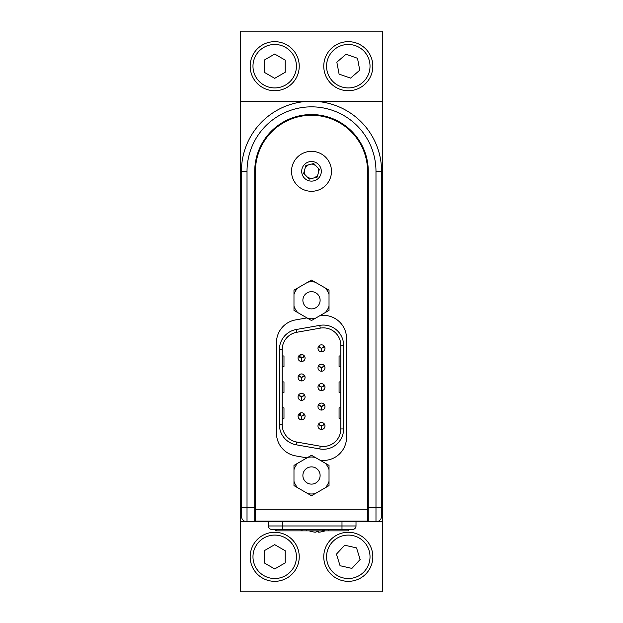 <?xml version="1.0" encoding="UTF-8"?>
<svg xmlns="http://www.w3.org/2000/svg" width="623" height="623" viewBox="0 0 623 623"><rect width="100%" height="100%" fill="white"/><g stroke="black" fill="none" stroke-linecap="round" stroke-linejoin="round"><path stroke-width="0.93" d="M300.893 356.418L300.901 354.596L300.893 356.418M300.707 414.754L300.714 412.885L300.707 414.754M281.378 433.476A20.325 20.325 0 0 0 281.448 433.624A20.325 20.325 0 0 1 279.423 424.777L282.227 424.777L282.227 349.542A17.522 17.522 0 0 1 296.704 332.285L320.253 328.134A17.522 17.522 0 0 1 340.82 345.391L340.82 428.935A17.522 17.522 0 0 1 320.253 446.185L296.704 442.034A17.522 17.522 0 0 1 282.227 424.777M320.253 446.185L319.77 448.949L296.221 444.799A20.325 20.325 0 0 1 281.448 433.624A20.325 20.325 0 0 0 296.221 444.799L319.77 448.949A20.325 20.325 0 0 0 343.623 428.935L343.623 345.391A20.325 20.325 0 0 0 319.77 325.37L296.221 329.52A20.325 20.325 0 0 0 279.423 349.542L279.423 424.777L279.423 349.542L282.227 349.542M340.82 428.935L343.623 428.935L343.623 345.391A20.325 20.325 0 0 0 319.77 325.37L296.221 329.52A20.325 20.325 0 0 0 279.423 349.542M281.783 327.916A23.129 23.129 0 0 1 295.567 319.911A23.129 23.129 0 0 0 276.456 342.689L276.456 433.102A23.129 23.129 0 0 0 281.331 447.306A23.129 23.129 0 0 0 281.401 447.4A23.129 23.129 0 0 0 295.567 455.88L306.96 457.889M268.396 521.062L268.396 525.968A3.504 3.504 0 0 0 271.901 529.472L352.501 529.472A3.504 3.504 0 0 0 356.006 525.968L356.006 521.062L356.006 521.763L368.271 521.763L368.271 171.325A56.771 56.771 0 0 0 311.5 114.554A56.771 56.771 0 0 0 254.729 171.325L254.729 521.763L247.02 521.763L247.02 171.325A64.481 64.481 0 0 1 311.5 106.844A64.481 64.481 0 0 1 375.981 171.325L375.981 521.763L368.271 521.763M321.297 428.087L321.297 429.488A3.504 3.504 0 0 1 318.735 423.804A3.465 0.428 30 0 0 321.476 425.883A3.465 0.428 -30 0 0 324.209 423.804A3.504 3.504 0 0 0 318.735 423.804A3.504 3.504 0 0 1 324.739 424.715A3.465 0.428 150 0 0 321.561 426.039A3.465 0.428 90 0 0 321.998 429.449A3.504 3.504 0 0 0 324.739 424.715A3.504 3.504 0 0 1 321.647 429.488L321.647 428.087M381.588 230.199L381.588 241.413L382.288 241.413L382.288 521.763L375.981 521.763A5.607 5.607 0 0 0 381.588 516.155L381.588 171.325A70.088 70.088 0 0 0 311.5 101.238A70.088 70.088 0 0 0 241.413 171.325L241.413 516.155A5.607 5.607 0 0 0 247.02 521.763L240.712 521.763L240.712 241.413L241.413 241.413M255.43 515.455L254.729 515.455L255.43 515.455M368.271 515.455L367.57 515.455L368.271 515.455M301.392 418.376L301.392 419.777A3.504 3.504 0 0 1 301.041 419.746A3.465 0.428 -90 0 0 301.477 416.335A3.465 0.428 -150 0 0 298.308 415.004A3.504 3.504 0 0 0 301.041 419.746A3.504 3.504 0 0 1 298.83 414.093A3.465 0.428 30 0 0 301.571 416.18A3.465 0.428 -30 0 0 304.304 414.093A3.504 3.504 0 0 0 298.83 414.093A3.504 3.504 0 0 1 304.834 415.004A3.465 0.428 150 0 0 301.657 416.335A3.465 0.428 90 0 0 302.093 419.746A3.504 3.504 0 0 0 304.834 415.004A3.504 3.504 0 0 1 301.742 419.777L301.742 418.376M301.392 360.133L301.392 361.535A3.504 3.504 0 0 1 298.83 355.85A3.504 3.504 0 0 1 304.834 356.761A3.465 0.428 150 0 0 301.657 358.093A3.465 0.428 90 0 0 302.093 361.504A3.504 3.504 0 0 0 304.834 356.761A3.504 3.504 0 0 1 301.742 361.535L301.742 360.133M301.392 379.547L301.392 380.949A3.504 3.504 0 0 1 301.041 380.918A3.465 0.428 -90 0 0 301.477 377.507A3.465 0.428 -150 0 0 298.308 376.175A3.504 3.504 0 0 0 301.041 380.918A3.504 3.504 0 0 1 298.83 375.264A3.465 0.428 30 0 0 301.571 377.351A3.465 0.428 -30 0 0 304.304 375.264A3.504 3.504 0 0 0 298.83 375.264A3.504 3.504 0 0 1 304.834 376.175A3.465 0.428 150 0 0 301.657 377.507A3.465 0.428 90 0 0 302.093 380.918A3.504 3.504 0 0 0 304.834 376.175A3.504 3.504 0 0 1 301.742 380.949L301.742 379.547M301.392 398.961L301.392 400.363A3.504 3.504 0 0 1 301.041 400.332A3.465 0.428 -90 0 0 301.477 396.921A3.465 0.428 -150 0 0 298.308 395.589A3.504 3.504 0 0 0 301.041 400.332A3.504 3.504 0 0 1 298.83 394.678A3.465 0.428 30 0 0 301.571 396.765A3.465 0.428 -30 0 0 304.304 394.678A3.504 3.504 0 0 0 298.83 394.678A3.504 3.504 0 0 1 304.834 395.589A3.465 0.428 150 0 0 301.657 396.921A3.465 0.428 90 0 0 302.093 400.332A3.504 3.504 0 0 0 304.834 395.589A3.504 3.504 0 0 1 301.742 400.363L301.742 398.961M321.297 350.43L321.297 351.831A3.504 3.504 0 0 1 320.946 351.793A3.465 0.428 -90 0 0 321.382 348.382A3.465 0.428 -150 0 0 318.213 347.058A3.504 3.504 0 0 0 320.946 351.793A3.504 3.504 0 0 1 318.735 346.147A3.504 3.504 0 0 1 324.739 347.058A3.465 0.428 150 0 0 321.561 348.382A3.465 0.428 90 0 0 321.998 351.793A3.504 3.504 0 0 0 324.739 347.058A3.504 3.504 0 0 1 321.647 351.831L321.647 350.43M321.297 369.844L321.297 371.246A3.504 3.504 0 0 1 320.946 371.207A3.465 0.428 -90 0 0 321.382 367.796A3.465 0.428 -150 0 0 318.213 366.472A3.504 3.504 0 0 0 320.946 371.207A3.504 3.504 0 0 1 318.735 365.561A3.465 0.428 30 0 0 321.476 367.64A3.465 0.428 -30 0 0 324.209 365.561A3.504 3.504 0 0 0 318.735 365.561A3.504 3.504 0 0 1 324.739 366.472A3.465 0.428 150 0 0 321.561 367.796A3.465 0.428 90 0 0 321.998 371.207A3.504 3.504 0 0 0 324.739 366.472A3.504 3.504 0 0 1 321.647 371.246L321.647 369.844M321.297 389.258L321.297 390.66A3.504 3.504 0 0 1 320.946 390.621A3.465 0.428 -90 0 0 321.382 387.21A3.465 0.428 -150 0 0 318.213 385.886A3.504 3.504 0 0 0 320.946 390.621A3.504 3.504 0 0 1 318.735 384.975A3.465 0.428 30 0 0 321.476 387.054A3.465 0.428 -30 0 0 324.209 384.975A3.504 3.504 0 0 0 318.735 384.975A3.504 3.504 0 0 1 324.739 385.886A3.465 0.428 150 0 0 321.561 387.21A3.465 0.428 90 0 0 321.998 390.621A3.504 3.504 0 0 0 324.739 385.886A3.504 3.504 0 0 1 321.647 390.66L321.647 389.258M321.297 408.672L321.297 410.074A3.504 3.504 0 0 1 318.735 404.389A3.465 0.428 30 0 0 321.476 406.469A3.465 0.428 -30 0 0 324.209 404.389A3.504 3.504 0 0 0 318.735 404.389A3.504 3.504 0 0 1 324.739 405.3A3.465 0.428 150 0 0 321.561 406.624A3.465 0.428 90 0 0 321.998 410.035A3.504 3.504 0 0 0 324.739 405.3A3.504 3.504 0 0 1 321.647 410.074L321.647 408.672M381.588 241.413L381.588 504.241M368.271 521.062L367.57 521.062L367.57 171.325A56.07 56.07 0 0 0 311.5 115.255A56.07 56.07 0 0 0 255.43 171.325L255.43 521.062L254.729 521.062M303.658 173.311L305.854 165.523L313.704 163.538L319.342 169.339L317.146 177.127L309.296 179.113L303.658 173.311M325.432 185.646A19.975 19.975 0 0 0 325.821 157.393A19.975 19.975 0 0 0 297.568 157.004A19.975 19.975 0 0 0 297.179 185.257A19.975 19.975 0 0 0 325.432 185.646M304.857 174.549L304.359 170.811M310.97 178.692L307.489 177.251M317.613 175.468L314.623 177.765M318.143 168.101L318.641 171.839M312.03 163.958L315.511 165.399M305.387 167.182L308.377 164.885M323.555 531.31L323.617 531.294A22.412 22.319 -161.4 0 1 319.147 532.151L318.283 532.151L318.205 531.294L316.204 531.294A22.412 0.662 95 0 1 315.993 532.151L315.098 532.151A22.412 22.327 180 0 1 310.628 531.294A22.412 22.319 161.4 0 0 315.067 532.151L315.931 532.151M318.018 531.31A22.412 0.662 -95 0 0 318.221 532.151L319.116 532.151M348.724 529.472L348.724 530.874L322.807 530.874M301.08 529.472L301.08 530.874L275.802 530.874L275.802 529.472M276.448 529.472L276.448 530.874M276.269 529.472L276.269 530.874M323.392 529.472L323.392 530.874L301.08 530.874M302.085 529.472L302.085 530.874M306.82 529.472L306.82 530.874M341.988 521.062L341.988 521.763L356.006 521.763M254.729 521.763L282.414 521.763L282.414 521.062M356.006 525.968L341.988 525.968L341.988 521.763L282.414 521.763L282.414 525.968L268.396 525.968M295.567 319.911L306.96 317.901M320.004 315.604A23.129 23.129 0 0 1 346.544 338.484L346.544 437.307A23.129 23.129 0 0 1 320.004 460.187M367.57 521.062L255.43 521.062M311.5 455.273L315.176 457.391A18.48 18.48 0 0 0 307.824 457.391L311.5 455.273M293.978 465.389L297.654 463.271A18.48 18.48 0 0 0 293.978 469.633L293.978 465.389M293.978 485.621L293.978 481.377A18.48 18.48 0 0 0 297.654 487.739L293.978 485.621M311.5 495.737L307.824 493.618A18.48 18.48 0 0 0 315.176 493.618L311.5 495.737M329.022 465.389L329.022 469.633A18.48 18.48 0 0 0 325.346 463.271L329.022 465.389M329.022 481.377L329.022 485.621L325.346 487.739A18.48 18.48 0 0 0 329.022 481.377L329.022 469.633M304.04 479.811A8.621 8.621 0 0 1 311.5 466.884A8.621 8.621 0 0 1 318.96 479.811A8.621 8.621 0 0 1 304.04 479.811M325.346 487.739L315.176 493.618M307.824 493.618L297.654 487.739M293.978 481.377L293.978 469.633M297.654 463.271L307.824 457.391M315.176 457.391L325.346 463.271M311.5 280.054L315.176 282.172A18.48 18.48 0 0 0 307.824 282.172L311.5 280.054M293.978 290.17L297.654 288.052A18.48 18.48 0 0 0 293.978 294.414L293.978 290.17M293.978 310.402L293.978 306.158A18.48 18.48 0 0 0 297.654 312.52L293.978 310.402M311.5 320.518L307.824 318.4A18.48 18.48 0 0 0 315.176 318.4L311.5 320.518M329.022 290.17L329.022 294.414A18.48 18.48 0 0 0 325.346 288.052L329.022 290.17M329.022 306.158L329.022 310.402L325.346 312.52A18.48 18.48 0 0 0 329.022 306.158L329.022 294.414M304.04 304.592A8.621 8.621 0 0 1 311.5 291.665A8.621 8.621 0 0 1 318.96 304.592A8.621 8.621 0 0 1 304.04 304.592M325.346 312.52L315.176 318.4M307.824 318.4L297.654 312.52M293.978 306.158L293.978 294.414M297.654 288.052L307.824 282.172M315.176 282.172L325.346 288.052M301.041 361.504A3.465 0.428 -90 0 0 301.477 358.093A3.465 0.428 -150 0 0 298.308 356.761M298.83 355.85A3.465 0.428 30 0 0 301.571 357.937A3.465 0.428 -30 0 0 304.304 355.85A3.504 3.504 0 0 0 298.83 355.85M318.735 346.147A3.465 0.428 30 0 0 321.476 348.226A3.465 0.428 -30 0 0 324.209 346.147A3.504 3.504 0 0 0 318.735 346.147M320.946 410.035A3.465 0.428 -90 0 0 321.382 406.624A3.465 0.428 -150 0 0 318.213 405.3M320.946 429.449A3.465 0.428 -90 0 0 321.382 426.039A3.465 0.428 -150 0 0 318.213 424.715M340.82 418.352L339.068 418.352L339.068 407.839L340.82 407.839M340.82 366.488L339.068 366.488L339.068 355.974L340.82 355.974M340.82 392.42L339.068 392.42L339.068 381.907L340.82 381.907M282.227 392.42L283.979 392.42L283.979 381.907L282.227 381.907M282.227 366.488L283.979 366.488L283.979 355.974L282.227 355.974M282.227 418.352L283.979 418.352L283.979 407.839L282.227 407.839M240.712 241.413L240.712 101.238L382.288 101.238L382.288 241.413M382.288 521.763L382.288 591.85L240.712 591.85L240.712 521.763M240.712 101.238L240.712 31.15L382.288 31.15L382.288 101.238M274.704 568.947L264.191 562.873L264.191 550.74L274.704 544.666L285.217 550.74L285.217 562.873L274.704 568.947M274.704 581.337A24.531 24.531 0 0 0 299.235 556.806A24.531 24.531 0 0 0 274.704 532.276A24.531 24.531 0 0 0 250.173 556.806A24.531 24.531 0 0 0 274.704 581.337A24.531 24.531 0 0 0 299.235 556.806A24.531 24.531 0 0 0 274.704 532.276A24.531 24.531 0 0 0 250.173 556.806A24.531 24.531 0 0 0 274.704 581.337M336.451 554.135L344.69 545.211L356.535 547.89L360.141 559.477L351.902 568.402L340.057 565.723L336.451 554.135M324.365 551.402A24.531 24.531 0 0 0 342.891 580.737A24.531 24.531 0 0 0 372.227 562.211A24.531 24.531 0 0 0 353.7 532.875A24.531 24.531 0 0 0 324.365 551.402A24.531 24.531 0 0 0 342.891 580.737A24.531 24.531 0 0 0 372.227 562.211A24.531 24.531 0 0 0 353.7 532.875A24.531 24.531 0 0 0 324.365 551.402M274.704 78.334L264.191 72.26L264.191 60.127L274.704 54.053L285.217 60.127L285.217 72.26L274.704 78.334M274.704 90.724A24.531 24.531 0 0 0 299.235 66.194A24.531 24.531 0 0 0 274.704 41.663A24.531 24.531 0 0 0 250.173 66.194A24.531 24.531 0 0 0 274.704 90.724A24.531 24.531 0 0 0 299.235 66.194A24.531 24.531 0 0 0 274.704 41.663A24.531 24.531 0 0 0 250.173 66.194A24.531 24.531 0 0 0 274.704 90.724M346.038 54.263L357.501 58.274L359.751 70.204L350.554 78.124L339.091 74.114L336.841 62.183L346.038 54.263M343.74 42.091A24.531 24.531 0 0 0 324.194 70.749A24.531 24.531 0 0 0 352.852 90.296A24.531 24.531 0 0 0 372.398 61.638A24.531 24.531 0 0 0 343.74 42.091A24.531 24.531 0 0 0 324.194 70.749A24.531 24.531 0 0 0 352.852 90.296A24.531 24.531 0 0 0 372.398 61.638A24.531 24.531 0 0 0 343.74 42.091M318.345 178.357A9.812 9.812 0 0 1 301.991 173.731A9.812 9.812 0 0 1 314.171 161.887A9.812 9.812 0 0 1 318.345 178.357M324.31 529.472L324.31 530.874M328.843 529.472L328.843 530.874M276.651 529.472L276.651 530.874M322.379 529.472L322.379 530.874M341.988 529.472L341.988 525.968L282.414 525.968L282.414 529.472M255.43 509.848L367.57 509.848M296.221 329.52L296.704 332.285M343.623 345.391L340.82 345.391M319.77 325.37L320.253 328.134M296.221 444.799L296.704 442.034M381.588 507.745L368.271 507.745M381.588 171.325L375.981 171.325M241.413 171.325L247.02 171.325M241.413 507.745L254.729 507.745M274.704 578.533A21.727 21.727 0 0 1 255.889 545.943A21.727 21.727 0 0 1 293.519 545.943A21.727 21.727 0 0 1 274.704 578.533M327.106 552.017A21.727 21.727 0 0 1 363.038 540.85A21.727 21.727 0 0 1 354.744 577.552A21.727 21.727 0 0 1 327.106 552.017M274.704 87.921A21.727 21.727 0 0 1 255.889 55.33A21.727 21.727 0 0 1 293.519 55.33A21.727 21.727 0 0 1 274.704 87.921M344.254 44.848A21.727 21.727 0 0 1 368.8 73.374A21.727 21.727 0 0 1 331.825 80.367A21.727 21.727 0 0 1 344.254 44.848M316.204 531.31L318.197 531.31M309.304 530.874A22.428 22.428 0 0 0 310.534 531.294M323.68 531.294A22.428 22.428 0 0 0 324.91 530.874M304.304 375.264A3.504 3.504 0 0 0 298.83 375.264M304.304 394.678A3.504 3.504 0 0 0 298.83 394.678M304.304 414.093A3.504 3.504 0 0 0 298.83 414.093M324.209 365.561A3.504 3.504 0 0 0 318.735 365.561M324.209 384.975A3.504 3.504 0 0 0 318.735 384.975M324.209 404.389A3.504 3.504 0 0 0 318.735 404.389M324.209 423.804A3.504 3.504 0 0 0 318.735 423.804"/></g></svg>
